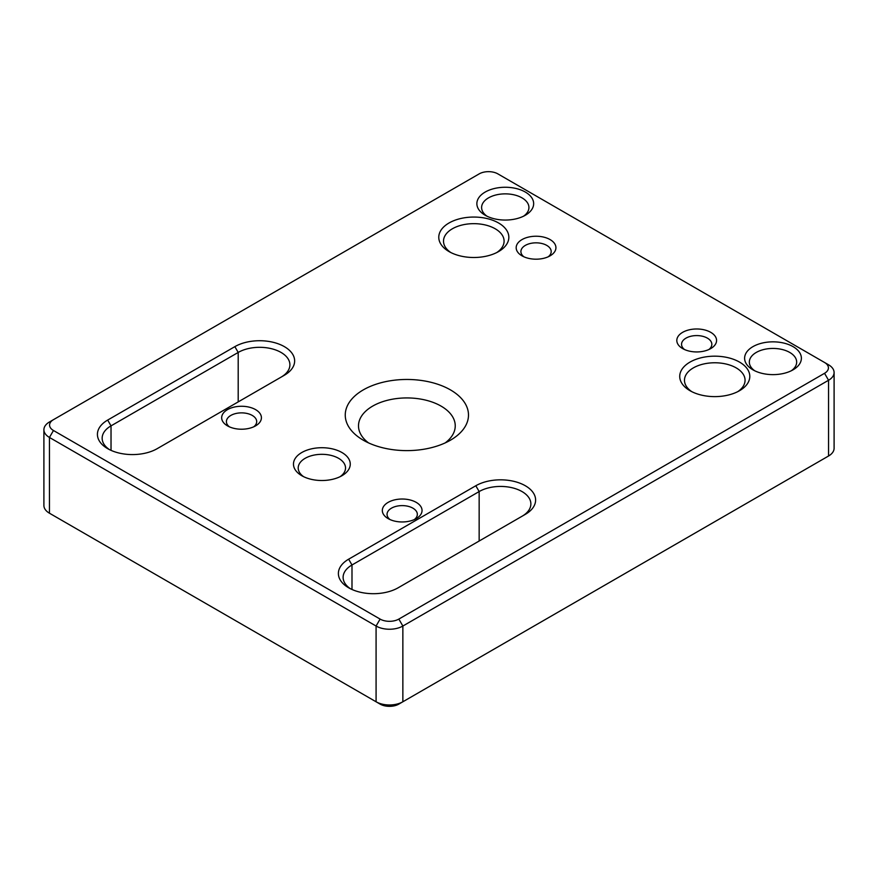 <?xml version="1.0" encoding="UTF-8"?>
<svg xmlns="http://www.w3.org/2000/svg" width="878" height="878" viewBox="0 0 878 878"><rect width="100%" height="100%" fill="white"/><g stroke="black" fill="none" stroke-linecap="round" stroke-linejoin="round"><path stroke-width="1.32" d="M301.791 475.711L301.791 475.711A28.392 16.397 180 0 1 301.791 452.521A28.392 16.397 180 0 1 341.948 452.521A28.392 16.397 180 0 1 341.948 475.711A28.392 16.397 180 0 1 301.791 475.711L301.791 475.711M752.918 369.825L752.918 369.825A28.392 16.397 180 0 1 752.918 346.645A28.392 16.397 180 0 1 793.075 346.645A28.392 16.397 180 0 1 793.075 369.825A28.392 16.397 180 0 1 752.918 369.825L752.918 369.825M485.183 215.253L485.183 215.253A28.392 16.397 180 0 1 485.183 192.062A28.392 16.397 180 0 1 525.34 192.062A28.392 16.397 180 0 1 525.34 215.253A28.392 16.397 180 0 1 485.183 215.253L485.183 215.253M157.206 448.658A35.021 20.216 180 0 1 107.676 448.658A35.021 20.216 180 0 1 107.676 420.068L234.854 346.645A35.021 20.216 180 0 1 284.384 346.645A35.021 20.216 180 0 1 284.384 375.235L157.206 448.658M348.643 559.187L475.81 485.753A35.021 20.216 180 0 1 525.34 485.753A35.021 20.216 180 0 1 525.34 514.354L398.173 587.777A35.021 20.216 180 0 1 348.643 587.777A35.021 20.216 180 0 1 348.643 559.187L351.99 564.982A30.291 17.483 0 0 0 343.111 577.34A30.291 17.483 0 0 0 350.432 588.743M689.998 390.699L689.998 390.699A35.021 20.216 180 0 1 689.998 362.098A35.021 20.216 180 0 1 739.528 362.098A35.021 20.216 180 0 1 739.528 390.699A35.021 20.216 180 0 1 689.998 390.699L689.998 390.699M449.042 251.58L449.042 251.58A35.021 20.216 180 0 1 449.042 222.979A35.021 20.216 180 0 1 498.572 222.979A35.021 20.216 180 0 1 498.572 251.58A35.021 20.216 180 0 1 449.042 251.58M388.131 518.602L388.131 518.602A19.876 11.48 180 0 1 388.131 502.381A19.876 11.48 180 0 1 416.238 502.381A19.876 11.48 180 0 1 416.238 518.602A19.876 11.48 180 0 1 388.131 518.602L388.131 518.602M227.49 425.863L227.49 425.863A19.876 11.48 180 0 1 227.49 409.631A19.876 11.48 180 0 1 255.597 409.631A19.876 11.48 180 0 1 255.597 425.863A19.876 11.48 180 0 1 227.49 425.863L227.49 425.863M682.634 348.577L682.634 348.577A19.876 11.48 180 0 1 682.634 332.345A19.876 11.48 180 0 1 710.752 332.345A19.876 11.48 180 0 1 710.752 348.577A19.876 11.48 180 0 1 682.634 348.577L682.634 348.577M521.993 255.827L521.993 255.827A19.876 11.48 180 0 1 521.993 239.595A19.876 11.48 180 0 1 550.111 239.595A19.876 11.48 180 0 1 550.111 255.827A19.876 11.48 180 0 1 521.993 255.827L521.993 255.827M828.558 364.798L497.903 173.899A13.247 7.65 0 0 0 479.158 173.899L53.459 419.673A13.247 7.65 0 0 0 53.459 430.494L380.097 619.078A13.247 7.65 0 0 0 398.842 619.078L824.541 373.304A13.247 7.65 0 0 0 824.541 362.482L828.558 364.798A18.932 10.931 180 0 1 834.1 372.535A18.932 10.931 180 0 1 828.558 380.262L402.859 626.036A18.932 10.931 180 0 1 376.08 626.036L49.442 437.453A18.932 10.931 180 0 1 43.9 429.726A18.932 10.931 180 0 1 49.442 422L53.459 419.673L49.442 422M363.294 440.196L363.294 440.196A61.625 35.581 180 0 1 363.294 389.887A61.625 35.581 180 0 1 450.447 389.887A61.625 35.581 180 0 1 450.447 440.196A61.625 35.581 180 0 1 363.294 440.196L363.294 440.196M43.9 429.726L43.9 505.465A18.932 10.931 0 0 0 49.442 513.202L376.08 701.774A18.932 10.931 0 0 0 402.859 701.774L828.558 456A18.932 10.931 0 0 0 834.1 448.274L834.1 372.535M414.339 519.567A15.146 8.747 0 0 0 417.335 514.354A15.146 8.747 0 0 0 402.19 505.607A15.146 8.747 0 0 0 387.044 514.354A15.146 8.747 0 0 0 390.03 519.567M253.698 426.829A15.146 8.747 0 0 0 256.694 421.605A15.146 8.747 0 0 0 241.549 412.869A15.146 8.747 0 0 0 226.403 421.605A15.146 8.747 0 0 0 229.388 426.829M340.115 476.677A23.662 13.664 0 0 0 345.526 467.985A23.662 13.664 0 0 0 321.864 454.321A23.662 13.664 0 0 0 298.202 467.985A23.662 13.664 0 0 0 303.612 476.677M445.19 442.907A48.367 27.931 0 0 0 455.243 425.863A48.367 27.931 0 0 0 406.876 397.932A48.367 27.931 0 0 0 358.498 425.863A48.367 27.931 0 0 0 368.551 442.907M708.853 349.543A15.146 8.747 0 0 0 711.838 344.319A15.146 8.747 0 0 0 696.693 335.583A15.146 8.747 0 0 0 681.547 344.319A15.146 8.747 0 0 0 684.544 349.543M548.212 256.793A15.146 8.747 0 0 0 551.197 251.58A15.146 8.747 0 0 0 536.052 242.833A15.146 8.747 0 0 0 520.906 251.58A15.146 8.747 0 0 0 523.903 256.793M791.254 370.79A23.662 13.664 0 0 0 796.664 362.098A23.662 13.664 0 0 0 773.002 348.434A23.662 13.664 0 0 0 749.34 362.098A23.662 13.664 0 0 0 754.751 370.79M523.518 216.218A23.662 13.664 0 0 0 528.929 207.526A23.662 13.664 0 0 0 505.267 193.862A23.662 13.664 0 0 0 481.605 207.526A23.662 13.664 0 0 0 487.016 216.218M824.574 458.305A13.247 7.65 180 0 1 824.541 458.327L828.558 456L824.541 458.327L828.558 456L828.558 380.262L824.541 373.304M398.842 619.078L402.859 626.036L402.859 701.774L398.842 704.101A13.247 7.65 180 0 1 380.097 704.101L376.08 701.774L376.08 626.036L380.097 619.078M53.459 515.518L49.442 513.202L53.459 515.518A13.247 7.65 180 0 1 53.426 515.496L49.442 513.202L49.442 437.453L53.459 430.494M281.081 377.145A30.291 17.483 0 0 0 289.905 364.798A30.291 17.483 0 0 0 271.214 348.643A30.291 17.483 0 0 0 238.201 352.44L111.023 425.863A30.291 17.483 0 0 0 102.155 438.232A30.291 17.483 0 0 0 109.476 449.624M737.74 391.665A30.291 17.483 0 0 0 745.06 380.262A30.291 17.483 0 0 0 714.769 362.768A30.291 17.483 0 0 0 684.478 380.262A30.291 17.483 0 0 0 691.798 391.665M496.772 252.546A30.291 17.483 0 0 0 504.093 241.143A30.291 17.483 0 0 0 473.802 223.66A30.291 17.483 0 0 0 443.511 241.143A30.291 17.483 0 0 0 450.831 252.546M522.048 516.264A30.291 17.483 0 0 0 530.872 503.917A30.291 17.483 0 0 0 512.17 487.762A30.291 17.483 0 0 0 479.158 491.559L351.99 564.982L351.99 589.478M238.201 401.904L238.201 352.44L234.854 346.645M107.676 420.068L111.023 425.863L111.023 450.359M479.158 541.024L479.158 491.559L475.81 485.753"/></g></svg>
